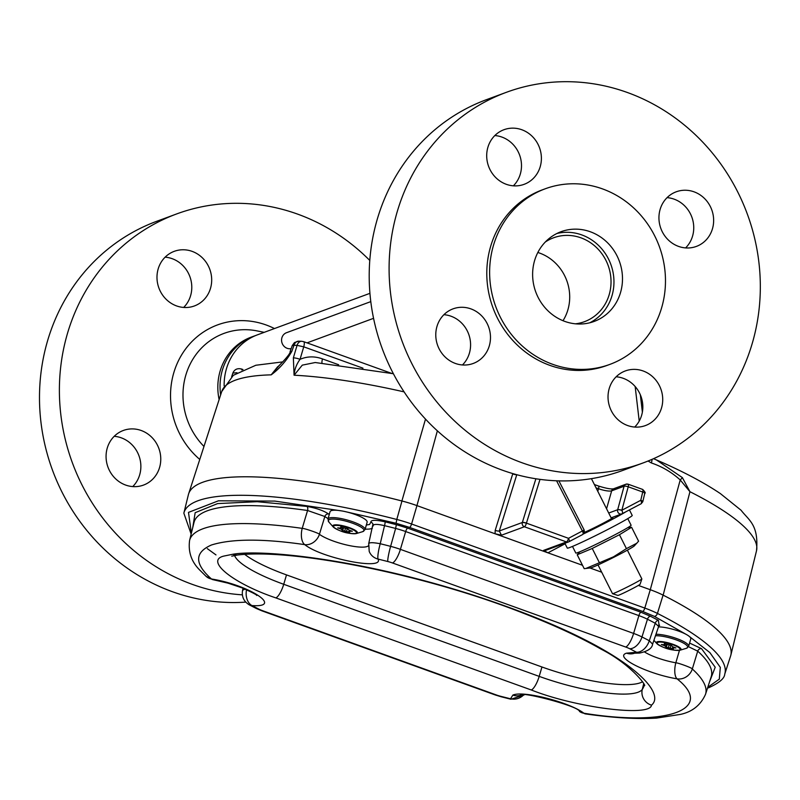 <?xml version="1.0" encoding="UTF-8"?>
<svg xmlns="http://www.w3.org/2000/svg" width="800" height="800" viewBox="0 0 800 800"><rect width="100%" height="100%" fill="white"/><g stroke="black" fill="none" stroke-linecap="round" stroke-linejoin="round"><path stroke-width="1.2" d="M370.79 301.62L286.5 332.71A8.32 7.75 69.8 0 0 281.57 340.51A8.32 7.75 69.8 0 0 287.16 348.31A8.32 7.75 69.8 0 0 291.17 348.63M598.03 564.91L612.5 593.67A16.43 0.72 -26.7 0 0 612.53 593.69A16.43 0.72 -26.7 0 0 613.61 593.4A16.43 0.72 -26.7 0 0 629.88 585.72A16.43 0.72 -26.7 0 0 641.85 578.94A16.43 0.72 -26.7 0 0 641.85 578.91L627.38 550.15M612.53 593.69L617.82 595.43A12.47 0.55 -26.7 0 0 618.65 595.22A12.47 0.55 -26.7 0 0 631 589.39A12.47 0.55 -26.7 0 0 640.09 584.24L641.85 578.94M352.31 531.27L349.11 530.14L347.85 528.83L340.67 527L341.07 528.14L337.7 527.87L340.92 528.98L342.72 530.6L349.79 532.2L348.87 531.07L352.31 531.27M365.04 529.6L367.14 522.21A19.28 4.33 -164.1 0 0 352.53 513.6A19.28 4.33 -164.1 0 0 331.23 510.68A19.28 4.33 -164.1 0 0 330.06 511.67L327.96 519.06A19.28 4.33 15.9 0 1 329.13 518.07A19.28 4.33 15.9 0 1 350.43 520.99A19.28 4.33 15.9 0 1 365.04 529.6L362.64 531.68A18.59 4.18 -164.1 0 0 362.91 531.59A18.59 4.18 -164.1 0 0 352.51 523.21A18.59 4.18 -164.1 0 0 329.4 519.51A18.59 4.18 -164.1 0 0 328.91 522.09L333.2 526.92A12.82 2.88 15.9 0 1 333.54 525.13A12.82 2.88 15.9 0 1 349.47 527.68A12.82 2.88 15.9 0 1 356.64 533.46A12.82 2.88 15.9 0 1 356.45 533.52A12.82 2.88 15.9 0 1 352.51 533.68M675.94 647.94L672.75 646.81L671.49 645.5L664.31 643.67L664.7 644.81L661.34 644.54L664.55 645.65L666.36 647.27L673.43 648.87L672.5 647.74L675.94 647.94M655.96 634.28A19.28 4.33 15.9 0 1 677.09 638.7A19.28 4.33 15.9 0 1 688.68 646.27L690.78 638.88A19.28 4.33 -164.1 0 0 679.48 631.42A19.28 4.33 -164.1 0 0 658.48 626.89M625.87 511.79A36.33 1.6 153.3 0 1 583.59 533.85M629.43 509.91L632.22 515.45A36.33 1.6 153.3 0 1 606.44 530.17A36.33 1.6 153.3 0 1 569.76 547.51A36.33 1.6 153.3 0 1 567.3 548.1L564.87 543.28M611.2 517.97A18.17 0.8 153.3 0 1 611.67 517.79A18.17 0.8 153.3 0 1 612.91 517.49A18.17 0.8 153.3 0 1 602.53 523.55A18.17 0.8 153.3 0 1 584.43 532.38M572.49 546.43L575.81 553.04A30.95 1.36 -26.7 0 0 604.07 540.35A30.95 1.36 -26.7 0 0 631.1 525.23L627.78 518.62M631.6 527.28L638.59 541.19L634.3 545.91A24.69 1.08 153.3 0 1 613.69 557.35A24.69 1.08 153.3 0 1 590.51 567.93L584.2 568.66L577.21 554.75L592.24 548.46L619.44 534.73L631.6 527.28L627.67 527.72M636.89 543.18L626.43 548.63L613.5 556.82L585.78 568.5M579.86 551.77L577.21 554.75M592.24 548.46L599.23 562.37M619.44 534.73L626.43 548.63M368.37 545.84A27.18 6.11 15.9 0 1 346.28 544.9A27.18 6.11 15.9 0 1 319.42 534.31A13.2 11.04 126.4 0 1 304.72 544.62C262.85 538.55 231.76 538.67 211.46 544.99C194.37 552.46 194.38 563.8 211.49 578.99A13.2 5.42 99.9 0 0 212.74 579.62L206.15 576.4A13.2 11.71 -47.8 0 0 211.49 578.99C249.36 585.01 284.06 607.81 251.94 605.56A13.2 8.82 117.8 0 1 249.29 604.86C243.74 601.44 241.51 596.56 242.59 590.22L243.04 588.26M585.52 713.92L579.52 711.46A13.2 11.04 -53.5 0 0 583.86 713.22A13.2 6.69 98.1 0 0 585.52 713.92C613.52 717.9 637.23 719.29 656.65 718.09L680.37 714.41C692.26 711.87 700.65 705.17 705.52 694.3L711.2 676.75A219.37 49.28 -164.1 0 0 697.71 651.14L692.32 668.99A13.2 11.71 132.2 0 1 677.03 678.83A13.2 5.41 -80.1 0 1 675.83 662.79A27.18 6.11 15.9 0 1 644.89 652.2M524.09 694.98L510.9 699.23A13.2 2.03 -76.2 0 1 510.54 698.78A13.2 12.69 -20.9 0 0 523.54 694.98M688.51 646.71L697.71 651.14A3.3 2.92 132 0 1 701.53 648.67L715.21 667.21L709.55 681.82M730.46 656.45A232.36 52.2 -164.1 0 0 730.83 655.24A232.36 52.2 -164.1 0 0 663.15 595.16L689.95 491.71A228.51 51.34 -164.1 0 1 756.51 550.79C758.89 524.67 748.76 520.28 741.09 510.26L720.41 493.62C703.59 482.29 682.24 471.05 656.36 459.9L653.52 458.69L656.36 459.89L682.38 477.63A6.6 0.8 138.7 0 1 680.22 479.96C671.82 472.3 662.19 466.63 651.35 462.95A6.6 1.83 -68 0 0 652.03 459.35M663.15 595.16A39.08 8.78 -164.1 0 0 650.28 589.72L680.22 479.96L689.95 491.71L682.38 477.63M568.95 541.73L582.72 534.48A3.3 1.27 -117.7 0 0 582.78 534.46L568.5 541.94A3.3 3.07 -110.2 0 0 568.84 541.79A3.3 1.27 -117.7 0 0 568.9 541.76A3.3 1.27 -117.7 0 0 568.59 538.46A3.3 0.74 -164.1 0 0 568.49 538.42A3.3 0.95 -70.2 0 0 568.52 538.32L584.17 530.03L584.41 532.44A3.3 0.74 -164.1 0 0 582.47 531.16A3.3 1.27 -117.7 0 0 582.4 531.01L556.57 480.78M584.21 532.61A3.3 0.74 -164.1 0 0 584.41 532.44L582.78 534.46A3.3 1.27 -117.7 0 0 582.47 531.16M621.89 510.42A3.3 0.74 -164.1 0 0 617.68 509.73L624.09 486.24A3.3 0.85 15.3 0 1 628.22 486.79L621.82 510.28A3.3 1.27 62.3 0 1 621.89 510.42A3.3 1.27 62.3 0 1 622.19 513.72A3.3 1.27 62.3 0 1 622.14 513.74A3.3 3.07 -110.2 0 1 617.68 509.73L608.72 513.03M622.25 513.69L641.09 503.77A3.3 1.27 -117.7 0 0 641.15 503.75L641.15 503.75A3.3 1.27 -117.7 0 0 640.84 500.45A3.3 1.27 -117.7 0 0 640.77 500.3A3.3 0.81 13.3 0 1 642.82 501.59L642.82 501.59A3.3 0.81 13.3 0 1 642.79 501.66M244.82 554.46A79.21 17.8 -164.1 0 0 286.5 574.9L541.96 666.99A79.21 17.8 -164.1 0 0 642.53 681.76M679.46 650.34L675.83 662.79C678.49 662.86 693.07 668.31 692.32 668.99A218.71 49.13 -164.1 0 1 705.52 694.3M707.51 688.13L709 687.61C719.27 682.87 724.52 678.39 724.73 674.16L730.59 656.05A232.36 52.2 -164.1 0 0 663.08 595.13A39.08 8.78 -164.1 0 0 650.22 589.7L638.35 585.42M500.98 131.04A29.11 27.11 69.8 0 0 489.27 168.03A29.11 27.11 69.8 0 0 524.12 184.33A29.11 27.11 69.8 0 0 527.11 183A29.11 27.11 69.8 0 0 538.82 146A29.11 27.11 69.8 0 0 503.97 129.71A29.11 27.11 69.8 0 0 500.98 131.04M673.22 193.13A29.11 27.11 69.8 0 0 661.51 230.12A29.11 27.11 69.8 0 0 696.36 246.42A29.11 27.11 69.8 0 0 699.36 245.09A29.11 27.11 69.8 0 0 711.07 208.1A29.11 27.11 69.8 0 0 676.22 191.8A29.11 27.11 69.8 0 0 673.22 193.13M622.31 372.27A29.11 27.11 69.8 0 0 610.6 409.26A29.11 27.11 69.8 0 0 645.45 425.56A29.11 27.11 69.8 0 0 648.44 424.23A29.11 27.11 69.8 0 0 660.15 387.24A29.11 27.11 69.8 0 0 625.3 370.94A29.11 27.11 69.8 0 0 622.31 372.27M450.06 310.18A29.11 27.11 69.8 0 0 438.35 347.17A29.11 27.11 69.8 0 0 473.2 363.47A29.11 27.11 69.8 0 0 476.2 362.14A29.11 27.11 69.8 0 0 487.91 325.14A29.11 27.11 69.8 0 0 453.06 308.85A29.11 27.11 69.8 0 0 450.06 310.18M545.17 188.81L542.33 189.85A93.56 87.13 69.8 0 0 532.71 194.13A93.56 87.13 69.8 0 0 495.07 313.03A93.56 87.13 69.8 0 0 607.09 365.41L609.93 364.37A93.56 87.13 69.8 0 0 619.55 360.09A93.56 87.13 69.8 0 0 657.2 241.19A93.56 87.13 69.8 0 0 545.17 188.81A93.56 87.13 69.8 0 0 535.55 193.08A93.56 87.13 69.8 0 0 497.91 311.99A93.56 87.13 69.8 0 0 609.93 364.37M506.36 92.32L486.46 99.66A197.52 183.95 69.8 0 0 466.15 108.69A197.52 183.95 69.8 0 0 386.68 359.71A197.52 183.95 69.8 0 0 623.17 470.29L643.06 462.95A197.52 183.95 69.8 0 0 663.37 453.92A197.52 183.95 69.8 0 0 742.85 202.9A197.52 183.95 69.8 0 0 506.36 92.32A197.52 183.95 69.8 0 0 486.05 101.35A197.52 183.95 69.8 0 0 406.57 352.37A197.52 183.95 69.8 0 0 643.06 462.95M575.46 323.82A44.7 41.63 69.8 0 0 584.5 321.67A44.7 41.63 69.8 0 0 589.09 319.63A44.7 41.63 69.8 0 0 607.08 262.82A44.7 41.63 69.8 0 0 553.56 237.79A44.7 41.63 69.8 0 0 548.96 239.83A44.7 41.63 69.8 0 0 545.29 242.03M556.09 233.91A47.82 44.53 69.8 0 0 536.85 294.68A47.82 44.53 69.8 0 0 594.1 321.45A47.82 44.53 69.8 0 0 599.02 319.27A47.82 44.53 69.8 0 0 618.26 258.49A47.82 44.53 69.8 0 0 561 231.72A47.82 44.53 69.8 0 0 556.09 233.91M589.75 322.79A47.82 44.53 69.8 0 0 590.49 322.41A47.82 44.53 69.8 0 0 610.65 263.9A47.82 44.53 69.8 0 0 556.83 233.53M165.11 257.17A29.11 27.11 -110.2 0 1 188.47 273.37A29.11 27.11 -110.2 0 1 183.66 307.44M160.3 291.24A29.11 27.11 69.8 0 0 194.41 305.95A29.11 27.11 69.8 0 0 208.37 266.03A29.11 27.11 69.8 0 0 174.26 251.33A29.11 27.11 69.8 0 0 160.3 291.24M114.2 436.31A29.11 27.11 -110.2 0 1 137.55 452.51A29.11 27.11 -110.2 0 1 132.74 486.58M109.38 470.38A29.11 27.11 69.8 0 0 143.49 485.09A29.11 27.11 69.8 0 0 157.45 445.17A29.11 27.11 69.8 0 0 123.34 430.47A29.11 27.11 69.8 0 0 109.38 470.38M242.36 594.84A197.52 183.95 -110.2 0 1 81.92 484.79A197.52 183.95 -110.2 0 1 176.64 213.94A197.52 183.95 -110.2 0 1 369.77 260.43M245.73 602.12A197.52 183.95 -110.2 0 1 62.02 492.13A197.52 183.95 -110.2 0 1 156.75 221.28L176.64 213.94M219.12 399.58A56.14 52.28 -110.2 0 1 251.15 337.15L253.36 336.34A56.14 52.28 -110.2 0 1 255.43 335.62M220.64 394.9A56.14 52.28 -110.2 0 1 253.36 336.34M369.92 293.34L257.47 334.82A56.14 52.28 69.8 0 0 251.7 337.38A56.14 52.28 69.8 0 0 224.15 385.93M582.51 565.29L417.01 505.63A39.08 8.78 -164.1 0 0 401.97 501A232.36 52.2 -164.1 0 0 202.6 482.31A232.36 52.2 -164.1 0 0 188.39 494.68L183.85 513.17L191.15 534.1M650.28 589.72L644.79 608.08L411.58 524.01L416.95 505.61A39.08 8.78 -164.1 0 0 401.89 500.98A232.36 52.2 -164.1 0 0 202.6 482.31M565.12 543.77L547.92 552.82L543.55 550.39L566.48 541.93A3.3 0.95 -70.2 0 0 568.49 538.42M526.4 523.25A3.3 0.74 -164.1 0 0 522.29 522.59A3.3 3.07 -110.2 0 1 522.33 522.49A3.3 0.88 17.2 0 1 526.43 523.14A3.3 0.95 109.8 0 1 526.4 523.25A3.3 0.95 109.8 0 1 524.39 526.76L501.46 535.22L495.08 533.77L495.21 530.32L512.72 473.9A3.3 0.88 -162.8 0 0 516.55 474.64M537.83 252.48A44.7 41.63 -110.2 0 1 563 320.71M494.83 135.55A29.11 27.11 -110.2 0 1 519.58 154.98A29.11 27.11 -110.2 0 1 513.37 185.82M667.07 197.65A29.11 27.11 -110.2 0 1 691.83 217.07A29.11 27.11 -110.2 0 1 685.61 247.91M616.16 376.79A29.11 27.11 -110.2 0 1 640.91 396.21A29.11 27.11 -110.2 0 1 634.7 427.05M443.91 314.69A29.11 27.11 -110.2 0 1 468.67 334.12A29.11 27.11 -110.2 0 1 462.45 364.96M644.57 493.5A3.3 0.81 -166.7 0 0 644.78 493.3L644.78 493.3A3.3 0.81 -166.7 0 0 642.73 492.02A3.3 0.95 -70.2 0 0 642.69 489.44A3.3 0.95 -70.2 0 0 642.45 489.45M393.39 373.73L315.23 362.52L302.29 365.14L294.08 375.21L293.36 357.87L297.06 345.36A227.39 51.08 15.9 0 0 294 345.28L292.24 345.59L290.08 351.69A6.6 1.37 -160.5 0 1 291.84 351.37L294 345.28A6.6 4.86 -88.6 0 1 298.62 341.19L301.65 341.28A6.6 4.77 91.9 0 0 297.06 345.36L303.75 346.83A6.6 1.89 -70.2 0 0 303.67 341.66L391.65 373.38M321.98 363.04A6.6 1.89 109.8 0 1 322.48 358.92L338.66 364.75M236.98 372.73L232.87 373.07C234.42 369.44 237.25 368.07 241.37 368.97A6.6 1.89 -70.2 0 0 240.89 368.99M404.1 391.88A228.51 51.34 -164.1 0 0 294.08 375.21C294.47 369.56 296.46 364.26 300.04 359.33C307.24 356.24 314.72 356.1 322.48 358.92M290.08 351.69C291.21 353.76 276.27 368.66 277.73 366.66L271.19 374.85L280.3 364.31M535.89 478.76L522.33 522.49L499.31 530.98A3.3 0.88 17.2 0 1 495.21 530.32M545.52 551.77A3.3 1.27 62.3 0 1 545.75 550.33M293.36 357.87A6.6 1.74 16.5 0 1 300.04 359.33L303.75 346.83L362.96 368.17M291.84 351.37C286.31 360.93 279.43 368.75 271.19 374.85A228.51 51.34 -164.1 0 0 221.73 391.53L233.31 375.31L255.84 365.25L282.84 361.88M601.71 572.21L590.01 567.99M701.53 648.67L689.59 643.06M634.66 653.17L639.5 653.08C647.74 651.33 652.11 648.35 652.61 644.15L658.63 626.43L655.25 623.25A219.37 49.28 -164.1 0 0 647.46 619.23A3.3 2.09 116.7 0 1 650.53 616.29L640.86 612.21A3.3 0.95 109.8 0 0 638.88 615.61L405.67 531.54A3.3 0.95 109.8 0 1 407.65 528.14L396.34 524.66L395.63 528.45A219.37 49.28 -164.1 0 0 384.52 525.66C376.78 523.88 372.98 524 373.13 526.02M659.12 625.59L658.43 620.37A3.3 2.21 -62.1 0 0 655.25 623.25L649.28 640.73A218.71 49.13 -164.1 0 0 641.98 636.97A25.42 5.71 -164.1 0 0 633.61 633.43L638.88 615.61A26.08 5.86 -164.1 0 1 647.46 619.23L641.98 636.97A13.2 8.35 116.7 0 1 629.73 648.74A12.23 2.75 15.9 0 0 625.71 647.04A13.2 3.79 -70.2 0 0 633.61 633.43L400.4 549.36A25.42 5.71 -164.1 0 0 390.62 546.35L395.63 528.45A26.08 5.86 -164.1 0 1 405.67 531.54L400.4 549.36A13.2 3.79 109.8 0 1 392.5 562.97A12.23 2.75 15.9 0 0 387.79 561.52A13.2 1.39 -75.5 0 1 390.62 546.35A218.71 49.13 -164.1 0 0 380.23 543.73C372.41 542.27 368.59 542.37 368.77 544.03M387.79 561.52L378.03 559.06A13.2 2.02 103.8 0 1 380.23 543.73L384.52 525.66A3.3 0.52 103.8 0 0 385.06 521.82C375.51 519.71 370.76 519.86 370.82 522.27A3.3 3.16 156.5 0 1 372.97 524.05L368.7 543.63M368.71 543.6L369.2 551.36A13.2 12.69 159.3 0 0 378.03 559.06C384.51 570.72 321.68 558.35 304.72 544.62A13.2 6.69 -81.9 0 1 302.21 528.37C304.61 528.28 319.7 533.52 319.42 534.31L324.84 516.5L307.57 510.5A219.37 49.28 -164.1 0 0 194 522.49L189.6 540.41C188.03 552.18 191.61 562.26 200.35 570.66L206.15 576.4M328.09 518.59A26.52 5.96 -164.1 0 1 324.84 516.5A3.3 2.79 127.2 0 1 328.54 513.94C323.41 510.56 316.21 508.06 306.95 506.43A3.3 1.66 -81.9 0 1 307.57 510.5L302.21 528.37A218.71 49.13 -164.1 0 0 202.97 528.76A218.71 49.13 -164.1 0 0 189.6 540.41M192.73 527.67L195.16 512.69L217.64 503.58L257.17 501.7L306.95 506.43M328.54 513.94L329.26 514.47M366.35 525.01L369.53 524.48L370.82 522.27M652.61 644.15L649.28 640.73A13.2 8.82 -62.2 0 1 636.59 652.27L629.73 648.74M245.1 589.11L242.59 590.22M639.5 653.08A13.2 9.3 -87.4 0 1 636.59 652.27L626.57 653.16A13.2 12.3 -110.2 0 0 634.46 653.24M246.56 589.74A13.2 9.29 92.7 0 0 251.94 605.56L258.71 609.05A12.23 2.75 15.9 0 0 262.74 610.75A13.2 3.79 109.8 0 1 261.78 610.79L256.29 608.46A13.2 8.35 -63.3 0 0 258.71 609.05M520.75 695.19A13.2 12.3 -110.2 0 1 512.86 695.1C523.36 690.22 570.39 702.64 583.86 713.22C667.53 726.85 715.38 709.19 677.03 678.83C647.88 674.04 613.31 657.05 626.57 653.16M355.75 533.43A11.92 2.68 -164.1 0 0 349.09 528.06A11.92 2.68 -164.1 0 0 334.27 525.69A11.92 2.68 -164.1 0 0 340.94 531.06A11.92 2.68 -164.1 0 0 355.75 533.43M336.47 529.12A12.82 2.88 15.9 0 1 333.2 526.92C340.18 531.8 347.93 534 356.45 533.52L362.64 531.68A18.59 4.18 -164.1 0 1 362.34 531.76M341.29 527.25L341.1 527.91M341.16 528.06L340.92 528.98M342.62 527.77L342.09 529.64M342.91 527.89L342.19 530.41M343.43 528.1L342.72 530.6M345.43 528.5L344.83 530.63M347.35 528.58L346.65 531.05M349.22 530.18L348.99 530.98M349.76 530.35L349.58 530.97M660.11 645.79A12.82 2.88 15.9 0 1 656.84 643.58A12.82 2.88 15.9 0 1 657.18 641.8A12.82 2.88 15.9 0 1 673.11 644.35A12.82 2.88 15.9 0 1 680.28 650.13A12.82 2.88 15.9 0 1 680.09 650.19A12.82 2.88 15.9 0 1 676.15 650.35M679.39 650.1A11.92 2.68 -164.1 0 0 672.72 644.73A11.92 2.68 -164.1 0 0 657.91 642.36A11.92 2.68 -164.1 0 0 664.58 647.73A11.92 2.68 -164.1 0 0 679.39 650.1M685.98 648.43A18.59 4.18 -164.1 0 0 686.28 648.35A18.59 4.18 -164.1 0 0 686.55 648.26A18.59 4.18 -164.1 0 0 678.43 640.74A18.59 4.18 -164.1 0 0 655.46 635.76M664.93 643.92L664.74 644.58M665.04 643.96L664.55 645.65M666.26 644.44L665.72 646.31M666.55 644.56L665.83 647.08M667.07 644.77L666.36 647.27M669.07 645.17L668.47 647.3M670.99 645.25L670.29 647.72M672.86 646.85L672.63 647.64M673.39 647.02L673.22 647.64M286.5 574.9L283.73 584.29A79.56 17.87 15.9 0 1 234.56 555.43M223.93 556.06C204.51 560.5 233.05 583.5 275.82 597.89L531.28 689.98C576.16 707.8 650.61 717.19 651.48 705.15C667 692.68 628.54 650.31 505.76 606.24C383.5 561.97 266.86 548.44 232.86 554.24L223.93 556.06M644.12 685.47A224.79 50.5 15.9 0 1 642.29 689.38A79.56 17.87 15.9 0 1 539.19 676.38L283.73 584.29A13.2 3.79 109.8 0 1 275.82 597.89M510.9 699.23L501.11 696.76A13.2 1.4 104.5 0 1 500.89 696.35L510.54 698.78L512.86 695.1M365.18 529.13A26.52 5.96 -164.1 0 0 371.65 528.54A26.52 5.96 -164.1 0 0 372.41 528.18M545.55 550.4L568.5 541.94A3.3 3.07 -110.2 0 1 566.48 541.93L524.39 526.76A3.3 3.07 -110.2 0 1 522.29 522.59M642.59 501.9A3.3 0.74 -164.1 0 0 642.79 501.73A3.3 0.74 -164.1 0 0 640.84 500.45M724.73 674.16A231.68 52.05 -164.1 0 0 657.42 613.42A38.4 8.63 -164.1 0 0 644.79 608.08A3.3 0.95 109.8 0 1 642.81 611.49L654.36 616.37L687.24 634.99M663.08 595.13L657.42 613.42A3.3 2.09 116.7 0 1 654.36 616.37M203.97 446.44A69.05 64.31 -110.2 0 1 190.86 428.09A69.05 64.31 -110.2 0 1 194.6 356.51A69.05 64.31 -110.2 0 1 257.12 330.91L264.2 332.34M199.77 459.44A79.26 73.81 -110.2 0 1 179.56 433.57A79.26 73.81 -110.2 0 1 189.98 343.63A79.26 73.81 -110.2 0 1 274.45 328.55M597.8 491.33L598.54 488.72A10.56 2.37 -164.1 0 0 611.67 490.82L624.09 486.24A3.3 3.07 -110.2 0 1 627.94 484.22A3.3 0.95 109.8 0 1 628.18 484.21A3.3 0.95 109.8 0 1 628.22 486.79L642.73 492.02L640.77 500.3L621.82 510.28A3.3 0.85 -164.7 0 0 617.68 509.73M596.03 487.82L598.54 488.72A3.3 0.95 109.8 0 0 598.53 486.03A3.3 0.95 109.8 0 0 598.29 486.04M241.94 370.01A6.6 1.89 -70.2 0 0 241.37 368.97L242.96 369.54M594.38 484.54L598.53 486.03C606.03 488.38 611.02 489.3 613.51 488.8A3.3 3.07 69.8 0 0 611.67 490.82L606.57 508.77M568.59 538.46A3.3 1.27 -117.7 0 0 568.52 538.32L526.43 523.14L540.01 479.36M516.77 474.7L499.31 530.98L501.46 535.22M639.22 421.08L635.16 386.52M651.35 462.95L648.06 461.02M543.55 550.39L545.89 550.25M416.95 505.61L437.36 430.81M401.89 500.98L425.51 419.1M401.97 501L396.79 519.47A231.68 52.05 -164.1 0 0 183.85 513.17M409.6 527.42A3.3 0.95 109.8 0 0 411.58 524.01A38.4 8.63 -164.1 0 0 396.79 519.47L396.09 523.26L409.6 527.42L642.81 611.49M215.98 554.91L207.34 548.65M191.36 533.26L188.49 512.39L218.43 500.81L274.82 501.09L342.02 510.97M344.63 511.48L396.09 523.26M688.68 635.94L709.86 652.58L720.32 667.36L719.31 679.14L707.78 687.3M385.06 521.82L396.34 524.66M407.65 528.14L640.86 612.21M650.53 616.29L658.43 620.37M500.89 696.35A12.23 2.75 15.9 0 1 496.18 694.9A13.2 3.79 -70.2 0 1 495.22 694.95L501.11 696.76M625.71 647.04L392.5 562.97M262.74 610.75L496.18 694.9M232.86 554.24A13.2 11.17 84.4 0 0 237.67 555C293.51 548.3 425.83 574.72 523.38 613.21C554.29 625.19 580.27 637.21 601.33 649.29C632.36 665.11 648.02 687.86 644.12 685.52M541.96 666.99L539.19 676.38A13.2 3.79 109.8 0 1 531.28 689.98M643.65 683.87L642.29 689.38A13.2 12.83 35.2 0 0 651.48 705.15M373.56 318.33L307.02 342.87M591.42 478.65L611.5 518.58M327.96 519.06L328.91 522.09M349.13 530.15L348.87 531.07M688.68 646.27L686.63 648.23L680.09 650.19C671.57 650.67 663.82 648.47 656.84 643.58L653.91 640.3M665.02 643.95L664.8 644.73M672.77 646.82L672.5 647.74M231.75 556.17L237.67 555M613.5 488.8L625.92 484.22L628.18 484.21L642.69 489.44C645.06 491.88 645.76 493.17 644.78 493.3L642.79 501.73L641.15 503.75L622.19 513.72L611.13 517.83M292.24 345.59L294.49 342.52L298.62 341.19M558.89 480.86L584.17 530.03M301.65 341.28L303.67 341.66M231.65 376.69L232.87 373.07M642.38 412.15L640.34 394.76M221.73 391.53L188.76 493.47M756.51 550.79L730.83 655.24M658.63 626.43L659.63 625.2L658.29 625.38M520.95 695.12L520.7 695.2C518.07 690.53 579.34 706.13 579.52 711.46M369.2 551.36L368.86 545.05M212.74 579.62L228 583.15L242.04 587.86C252.34 592.47 257.24 595.01 256.74 595.49L256.73 595.48M256.29 608.46L249.29 604.86M261.78 610.79L495.22 694.95"/></g></svg>
